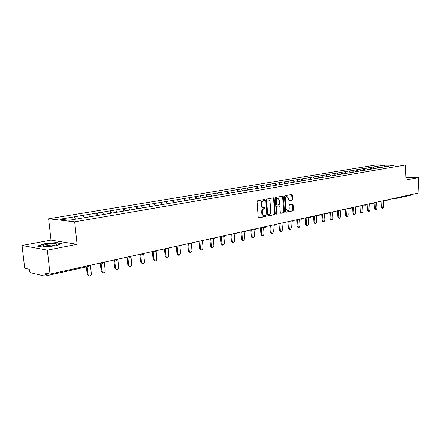<?xml version="1.0" encoding="UTF-8"?>
<svg xmlns="http://www.w3.org/2000/svg" width="441" height="441" viewBox="0 0 441 441"><rect width="100%" height="100%" fill="white"/><g stroke="black" fill="none" stroke-linecap="round" stroke-linejoin="round"><path stroke-width="0.66" d="M264.749 200.021L264.313 199.497L257.643 200.732L257.075 201.708L258.189 217.132L258.878 217.86L265.476 216.492L265.868 215.809L265.443 215.302L264.313 215.511C263.216 215.434 262.571 214.651 262.373 213.168L262.279 211.889C262.285 210.214 262.88 209.172 264.071 208.775L264.92 208.604L265.311 207.926L264.881 207.413L263.773 207.606C262.665 207.535 262.009 206.746 261.805 205.241L261.711 203.963C261.717 202.281 262.312 201.245 263.509 200.853L264.357 200.699L264.749 200.021M263.448 207.584L263.167 207.568C262.059 207.49 261.403 206.702 261.199 205.203L261.111 203.924C261.111 202.243 261.711 201.212 262.902 200.82L263.751 200.661L263.961 199.564M258.492 217.766L264.876 216.443L265.102 215.368M263.972 215.484L263.707 215.462C262.61 215.384 261.965 214.607 261.767 213.119L261.673 211.845C261.678 210.17 262.274 209.133 263.464 208.731L264.313 208.565L264.534 207.474M292.245 200.192L292.763 199.26L292.493 195.115L291.914 194.393L285.007 195.666L284.478 196.609L285.476 211.515L286.049 212.226L292.94 210.804L293.458 209.866L293.133 204.878L292.565 204.166L289.594 204.751L289.07 205.688L289.235 208.174C289.208 209.651 288.684 210.495 287.653 210.715L286.126 208.808L285.47 199.001C285.487 197.54 286.011 196.697 287.03 196.477L288.585 198.411L288.695 200.043L289.274 200.76L292.245 200.192L291.639 200.159L292.157 199.233L291.584 194.453M77.087 244.347L50.996 240.119L22.05 245.51L47.347 250.163L77.087 244.347L74.689 221.856L405.312 165.017L405.979 180.022L418.305 177.607L418.95 192.871L50.037 274.098L45.087 272.951L45.285 274.677L48.995 273.861M47.347 250.163L50.037 274.098M274.181 198.522L273.58 197.788L266.325 199.123L265.769 200.087L266.849 215.351L267.45 216.079L274.682 214.585L275.223 213.626L274.181 198.522L273.574 198.489L273.26 197.844M275.779 197.375L282.857 196.069L283.447 196.796L284.451 211.724L283.921 212.672L280.878 213.295L280.294 212.579L279.881 206.504L279.23 205.787L277.235 206.179L276.694 207.138L277.13 213.488L276.7 214.161L276.292 213.659L275.239 198.329L275.779 197.375M74.689 221.856L48.615 218.758L376.498 164.884L405.312 165.017M377.584 168.071L377.496 166.263L373.323 166.957L374.806 168.512M377.496 166.263L384.26 165.166L394.293 165.21L83.658 217.848L69.066 220.274L59.97 219.21L74.275 216.823L75.637 219.16M83.084 217.898L82.82 215.357L74.275 216.823M82.82 215.357L88.481 214.458L89.876 216.796M97.031 215.539L96.777 213.031L88.481 214.458M96.777 213.031L102.284 212.154L103.679 214.458M110.575 213.246L110.333 210.776L102.284 212.154M110.333 210.776L115.691 209.922L117.091 212.187M123.745 211.013L123.508 208.576L115.691 209.922M123.508 208.576L128.717 207.75L130.123 209.977M136.539 208.847L136.313 206.443L128.717 207.75M136.313 206.443L141.39 205.638L142.796 207.832M148.986 206.741L148.771 204.37L141.39 205.638M148.771 204.37L153.716 203.588L155.122 205.743M161.103 204.69L160.888 202.353L153.716 203.588M160.888 202.353L165.706 201.587L167.117 203.714M172.889 202.695L172.685 200.385L165.706 201.587M172.685 200.385L177.381 199.641L178.787 201.735M184.366 200.754L184.173 198.472L177.381 199.641M184.173 198.472L188.748 197.744L190.159 199.812M195.545 198.858L195.357 196.609L188.748 197.744M195.357 196.609L199.823 195.903L201.228 197.937M206.438 197.017L206.256 194.79L199.823 195.903M206.256 194.79L210.611 194.101L212.022 196.107M217.055 195.22L216.878 193.02L210.611 194.101M216.878 193.02L221.134 192.348L222.54 194.327M227.407 193.467L227.236 191.295L221.134 192.348M227.236 191.295L231.387 190.639L232.793 192.59M237.501 191.758L237.341 189.613L231.387 190.639M237.341 189.613L241.392 188.974L242.793 190.898M247.351 190.126L247.192 187.971L241.392 188.974M247.192 187.971L251.155 187.348L252.555 189.244M256.965 188.5L256.811 186.367L251.155 187.348M256.811 186.367L260.681 185.76L262.075 187.629M266.347 186.907L266.199 184.807L260.681 185.76M266.199 184.807L269.98 184.211L271.375 186.058M275.509 185.358L275.366 183.28L269.98 184.211M275.366 183.28L279.065 182.695L280.454 184.52M284.456 183.842L284.318 181.786L279.065 182.695M284.318 181.786L287.934 181.218L289.313 183.004M293.199 182.359L293.067 180.33L287.934 181.218M293.067 180.33L296.606 179.774L297.962 181.521M301.743 180.915L301.616 178.903L296.606 179.774M301.616 178.903L305.078 178.357L306.434 180.088M310.095 179.498L309.968 177.514L305.078 178.357M309.968 177.514L313.358 176.979L314.709 178.682M318.259 178.114L318.143 176.152L313.358 176.979M318.143 176.152L321.461 175.628L322.806 177.315M326.246 176.764L326.131 174.818L321.461 175.628M326.131 174.818L329.383 174.311L330.722 175.976M334.058 175.441L333.947 173.517L329.383 174.311M333.947 173.517L337.133 173.015L338.468 174.664M341.703 174.145L341.599 172.244L337.133 173.015M341.599 172.244L344.713 171.753L346.047 173.379M349.184 172.878L349.085 170.992L344.713 171.753M349.085 170.992L352.138 170.518L353.467 172.122M356.51 171.637L356.411 169.774L352.138 170.518M356.411 169.774L359.404 169.305L360.732 170.893M363.682 170.424L363.588 168.578L359.404 169.305M363.588 168.578L366.521 168.12L367.844 169.691M370.705 169.234L370.611 167.409L366.521 168.12M370.611 167.409L373.494 166.957M370.782 167.409L372.121 168.997M363.759 168.578L365.104 170.182M356.582 169.774L357.932 171.4M349.255 170.998L350.612 172.64M341.769 172.244L343.131 173.908M334.118 173.517L335.485 175.198M326.301 174.823L327.674 176.521M318.314 176.152L319.686 177.877M310.144 177.514L311.522 179.261M301.787 178.908L303.165 180.672M293.237 180.33L294.649 182.078M284.489 181.791L285.856 183.572M275.537 183.285L276.904 185.082M266.37 184.812L267.742 186.637M256.982 186.378L258.354 188.224M247.362 187.976L248.741 189.85M237.512 189.619L238.89 191.521M227.407 191.306L228.791 193.23M217.049 193.031L218.433 194.983M206.427 194.801L207.81 196.785M195.528 196.614L196.912 198.626M184.338 198.483L185.722 200.523M172.85 200.396L174.239 202.469M161.053 202.364L162.437 204.464M148.937 204.381L150.32 206.515M136.478 206.46L137.857 208.626M123.667 208.593L125.046 210.792M110.493 210.787L111.893 213.064M96.932 213.047L98.332 215.362M82.98 215.373L84.369 217.727M22.05 245.51L24.707 268.222L29.238 269.275L29.431 270.939L30.352 272.676L44.684 276.105L45.285 274.677M418.305 177.607L405.863 177.37M413.476 194.079L412.831 194.762L393.989 198.93M50.996 240.119L48.615 218.758M377.667 166.263L379.001 167.828M384.26 165.166L384.646 166.874M44.172 243.845L37.435 246.144L43.108 247.158L55.632 245.819L62.142 243.509L56.36 242.556L44.172 243.845L44.205 244.143M267.141 215.974L274.076 214.541L274.622 213.582L273.574 198.489M267.086 200.186L266.695 200.864L267.643 214.243L268.062 214.756L268.999 214.563C270.168 214.161 270.752 213.13 270.757 211.471L270.118 202.364C269.92 200.859 269.269 200.076 268.167 199.999L266.48 200.153L266.094 200.826L266.695 200.864M267.941 214.734L267.037 214.199L266.094 200.826M266.48 200.153L267.367 199.988M280.575 213.196L283.315 212.628L283.844 211.68L282.532 196.124M278.844 205.765L276.628 206.145L276.088 207.099L276.524 213.438L277.13 213.488M276.38 213.957L276.524 213.438M279.451 200.186L277.858 198.23C276.81 198.456 276.281 199.31 276.259 200.793L276.496 204.288L277.152 205.01L279.153 204.618L279.688 203.67L279.451 200.186M277.488 198.213L277.251 198.202C276.209 198.422 275.675 199.277 275.653 200.76L276.259 200.793M276.546 204.971L275.89 204.255L275.653 200.76M288.987 200.672L291.639 200.159M286.644 196.46L286.424 196.449C285.404 196.669 284.88 197.507 284.864 198.974L285.47 199.001M287.405 210.699L285.52 208.764L284.864 198.974M285.751 212.121L292.333 210.759L292.852 209.828L292.245 204.222M56.393 242.864L56.36 242.556M88.9 275.972L87.191 274.423L86.403 266.921M87.191 274.423L87.991 274.6L89.523 276.11C90.714 275.923 91.32 275.162 91.337 273.828L90.438 265.206M87.991 274.6L87.164 266.75M102.869 272.77L101.138 271.232L100.3 263.034M101.138 271.232L101.948 271.397L103.442 272.891C104.589 272.709 105.173 271.959 105.195 270.653L104.33 262.147M101.948 271.397L101.083 262.99M116.424 269.66L114.682 268.128L113.877 260.047M114.682 268.128L115.498 268.288L116.959 269.765C118.072 269.583 118.635 268.85 118.657 267.56L117.852 259.44M115.498 268.288L114.66 259.903M129.599 266.634L127.846 265.113L127.069 257.142M127.846 265.113L128.667 265.267L130.089 266.728C131.17 266.551 131.716 265.829 131.738 264.561L130.988 256.838M128.667 265.267L127.862 256.965M142.399 263.696L140.64 262.18L139.891 254.314M140.64 262.18L141.467 262.329L142.856 263.773C143.898 263.597 144.433 262.886 144.455 261.645L143.749 254.17M141.467 262.329L140.69 254.137M154.846 260.835L153.082 259.33L152.36 251.568M153.082 259.33L153.915 259.473L155.271 260.901C156.285 260.73 156.798 260.03 156.82 258.806L156.147 251.497M153.915 259.473L153.17 251.392M53.686 243.697C48.008 244.005 44.326 244.694 42.656 245.764C42.523 246.199 43.626 246.409 45.963 246.387C50.329 246.205 53.796 245.665 56.36 244.766C57.765 244.049 56.872 243.691 53.686 243.697M55.175 245.168L52.87 244.975C49.1 245.152 46.377 245.62 44.69 246.376M38.036 246.249L44.37 244.082L56.183 242.831L61.547 243.719M166.952 258.046L165.188 256.557L164.493 248.9M165.188 256.557L166.025 256.695L167.348 258.112L168.848 256.045L168.203 248.829M166.025 256.695L165.309 248.718M178.732 255.333L176.962 253.862L176.301 246.299M176.962 253.862L177.811 253.988L179.101 255.394L180.562 253.36L179.934 246.188M177.811 253.988L177.122 246.117M190.198 252.693L188.434 251.232L187.794 243.768M188.434 251.232L189.283 251.359L190.54 252.743L191.962 250.742L191.35 243.575M189.283 251.359L188.621 243.586M201.366 250.124L200.831 250.047L199.602 248.674L198.985 241.304M199.602 248.674L200.457 248.796L201.686 250.168L203.064 248.195L202.469 241.034M200.457 248.796L199.817 241.122M212.242 247.616L211.68 247.544L210.484 246.183L209.888 238.906M210.484 246.183L211.344 246.299L212.54 247.655L213.885 245.714L213.306 238.57M211.344 246.299L210.726 238.719M222.843 245.174L222.258 245.097L221.09 243.752L220.517 236.563M221.09 243.752L221.95 243.862L223.118 245.207L224.425 243.294L223.863 236.167M221.95 243.862L221.354 236.382M233.173 242.793L232.572 242.715L231.426 241.387L230.875 234.281M231.426 241.387L232.291 241.492L233.432 242.826L234.706 240.935L234.16 233.829M232.291 241.492L231.718 234.099M243.25 240.466L242.627 240.395L241.508 239.077L240.979 232.06M241.508 239.077L242.374 239.176L243.493 240.494L244.733 238.636L244.198 231.553M242.374 239.176L241.822 231.872M253.073 238.201L252.434 238.129L251.348 236.823L250.835 229.888M251.348 236.823L252.213 236.916L253.305 238.228L254.512 236.393L253.994 229.337M252.213 236.916L251.684 229.7M262.665 235.99L262.009 235.918L260.945 234.623L260.449 227.771M260.945 234.623L261.811 234.717L262.88 236.012L264.054 234.204L263.553 227.181M261.811 234.717L261.298 227.584M272.02 233.829L271.353 233.758L270.311 232.479L269.837 225.704M270.311 232.479L271.182 232.567L272.224 233.851L273.37 232.065L272.885 225.075M271.182 232.567L270.686 225.516M281.154 231.718L280.476 231.652L279.456 230.384L278.999 223.686M279.456 230.384L280.327 230.467L281.347 231.74L282.466 229.976L281.997 223.03M280.327 230.467L279.853 223.499M290.079 229.662L289.39 229.596L288.392 228.339L287.951 221.718M288.392 228.339L289.263 228.416L290.261 229.678L291.352 227.942L290.895 221.068M289.263 228.416L288.805 221.531M298.794 227.65L298.094 227.584L297.118 226.338L296.694 219.789M297.118 226.338L297.989 226.415L298.965 227.661L300.029 225.946L299.593 219.155M297.989 226.415L297.548 219.601M307.311 225.682L306.6 225.621L305.646 224.386L305.233 217.909M305.646 224.386L306.517 224.458L307.471 225.693L308.513 224L308.088 217.281M306.517 224.458L306.093 217.722M315.635 223.758L314.913 223.697L313.981 222.473L313.584 216.073M313.981 222.473L314.852 222.545L315.789 223.769L316.803 222.099L316.395 215.456M314.852 222.545L314.444 215.886M323.771 221.878L323.044 221.823L322.128 220.61L321.748 214.276M322.128 220.61L322.999 220.676L323.915 221.889L324.907 220.241L324.515 213.665M322.999 220.676L322.603 214.083M331.731 220.042L330.993 219.982L330.1 218.786L329.73 212.518M330.1 218.786L330.971 218.846L331.864 220.053L332.834 218.422L332.453 211.917M330.971 218.846L330.59 212.33M339.509 218.24L338.771 218.19L337.894 217L337.541 210.798M337.894 217L338.765 217.06L339.642 218.251L340.59 216.641L340.226 210.208M338.765 217.06L338.396 210.611M347.128 216.481L346.383 216.432L345.524 215.252L345.182 209.117M345.524 215.252L346.394 215.313L347.249 216.492L348.175 214.899L347.822 208.532M346.394 215.313L346.036 208.929M354.581 214.761L353.831 214.712L352.987 213.543L352.657 207.468M352.987 213.543L353.858 213.598L354.696 214.767L355.606 213.196L355.264 206.895M353.858 213.598L353.511 207.281M361.874 213.075L361.118 213.025L360.297 211.867L359.977 205.859M360.297 211.867L361.162 211.923L361.984 213.08L362.871 211.531L362.546 205.291M361.162 211.923L360.832 205.671M369.018 211.426L368.257 211.377L367.447 210.23L367.144 204.282M367.447 210.23L368.318 210.28L369.123 211.432L369.988 209.894L369.674 203.72M368.318 210.28L367.998 204.089M376.008 209.806L375.247 209.762L374.453 208.621L374.161 202.733M374.453 208.621L375.319 208.676L376.107 209.817L376.961 208.295L376.653 202.187M375.319 208.676L375.01 202.546M382.86 208.224L382.093 208.18L381.316 207.05L381.041 201.355M381.316 207.05L382.182 207.099L382.953 208.229L383.786 206.73L383.494 200.677M382.182 207.099L381.884 201.035M88.602 266.397L89.269 265.46M394.585 198.235L393.934 198.941L393.196 198.544M102.847 263.249L101.601 262.748M116.672 260.19L115.465 259.694M130.101 257.224L128.926 256.728M143.143 254.341L142.002 253.851M155.816 251.541L154.714 251.05M168.142 248.818L167.067 248.333M180.132 246.166L179.085 245.687M191.796 243.592L190.777 243.112M203.147 241.078L202.16 240.604M214.205 238.636L213.24 238.168M224.971 236.255L224.034 235.792M235.466 233.939L234.551 233.471M245.692 231.679L244.805 231.216M255.664 229.474L254.799 229.017M265.394 227.324L264.55 226.867M274.881 225.23L274.059 224.772M284.142 223.179L283.343 222.733M293.188 221.184L292.4 220.737M302.013 219.232L301.247 218.786M310.635 217.325L309.891 216.884M319.063 215.462L318.336 215.026M327.299 213.642L326.583 213.207M335.347 211.862L334.653 211.432M343.219 210.125L342.536 209.695M350.915 208.422L350.253 207.998M358.45 206.757L357.8 206.338M365.815 205.131L365.181 204.712M373.031 203.538L372.408 203.119M380.092 201.978L379.481 201.565M387.005 200.446L386.41 200.038M262.902 200.82L263.509 200.853M261.111 203.924L261.711 203.963M261.199 205.203L261.805 205.241M264.313 208.565L264.92 208.604M263.464 208.731L264.071 208.775M261.673 211.845L262.279 211.889M261.767 213.119L262.373 213.168M264.876 216.443L265.476 216.492M263.751 200.661L264.357 200.699M274.622 213.582L275.223 213.626M274.076 214.541L274.682 214.585M267.037 214.199L267.643 214.243M282.841 196.769L283.447 196.796M283.844 211.68L284.451 211.724M283.315 212.628L283.921 212.672M278.624 205.749L279.23 205.787M276.628 206.145L277.235 206.179M276.088 207.099L276.694 207.138M275.89 204.255L276.496 204.288M285.52 208.764L286.126 208.808M292.526 204.839L293.133 204.878M292.852 209.828L293.458 209.866M292.333 210.759L292.94 210.804M291.887 195.087L292.493 195.115M292.157 199.233L292.763 199.26M44.872 276.099L88.746 266.403M88.79 266.392L89.942 265.317M102.604 263.277L102.99 263.249M102.141 263.189L100.769 262.93M103.04 263.244L104.164 262.18M116.441 260.218L116.821 260.196M116.016 260.146L114.588 259.887M116.865 260.184L117.973 259.143M129.88 257.252L130.249 257.224M129.483 257.186L128.006 256.932M130.293 257.219L131.379 256.188M142.934 254.369L143.292 254.341M142.57 254.308L141.043 254.066M143.342 254.336L144.411 253.321M155.618 251.563L155.971 251.541M155.282 251.513L153.711 251.271M156.015 251.53L157.068 250.532M167.955 248.84L168.297 248.818M167.641 248.796L166.031 248.559M168.346 248.807L169.377 247.825M179.95 246.188L180.286 246.166M179.658 246.15L178.015 245.924M180.33 246.155L181.35 245.185M191.626 243.608L193.004 242.622M191.355 243.575L189.674 243.355M202.987 241.1L204.343 240.125M202.733 241.067L201.024 240.858M214.05 238.658L215.384 237.693M213.813 238.631L212.077 238.421M224.822 236.277L226.145 235.323M224.601 236.249L222.843 236.051M235.323 233.956L236.624 233.019M235.119 233.934L233.339 233.741M245.56 231.696L246.839 230.77M245.367 231.674L243.564 231.486M255.537 229.491L256.8 228.576M255.356 229.474L253.536 229.292M265.267 227.341L266.518 226.437M265.096 227.324L263.266 227.154M274.765 225.241L275.994 224.348M274.605 225.23L272.759 225.064M284.032 223.196L285.25 222.314M283.877 223.185L282.019 223.025M293.078 221.195L294.279 220.324M292.934 221.184L291.06 221.029M301.909 219.243L303.099 218.383M301.776 219.232L299.897 219.089M310.536 217.336L311.715 216.481M310.409 217.33L308.524 217.187M318.964 215.478L320.133 214.629M318.849 215.467L316.952 215.329M327.205 213.653L328.358 212.821M327.09 213.648L325.188 213.516M335.259 211.878L336.395 211.052M335.149 211.867L333.242 211.746M343.131 210.137L344.261 209.315M343.032 210.131L341.119 210.01M350.832 208.433L351.951 207.623M350.738 208.428L348.82 208.312M358.368 206.768L359.476 205.969M358.274 206.763L356.356 206.653M365.738 205.142L366.835 204.348M365.65 205.137L363.731 205.032M372.954 203.544L374.04 202.761M372.871 203.544L370.947 203.439M380.021 201.984L381.096 201.206M379.938 201.984L378.014 201.884M386.933 200.457L388.003 199.685M386.862 200.451L384.938 200.363M393.637 198.957L391.713 198.869M267.455 214.706L267.985 214.75M267.56 199.966L268.167 199.999M278.69 205.743L279.296 205.782M277.251 198.202L277.858 198.23M276.485 204.982L276.998 205.01M286.424 196.449L287.03 196.477M44.012 246.337L42.656 245.764"/></g></svg>

